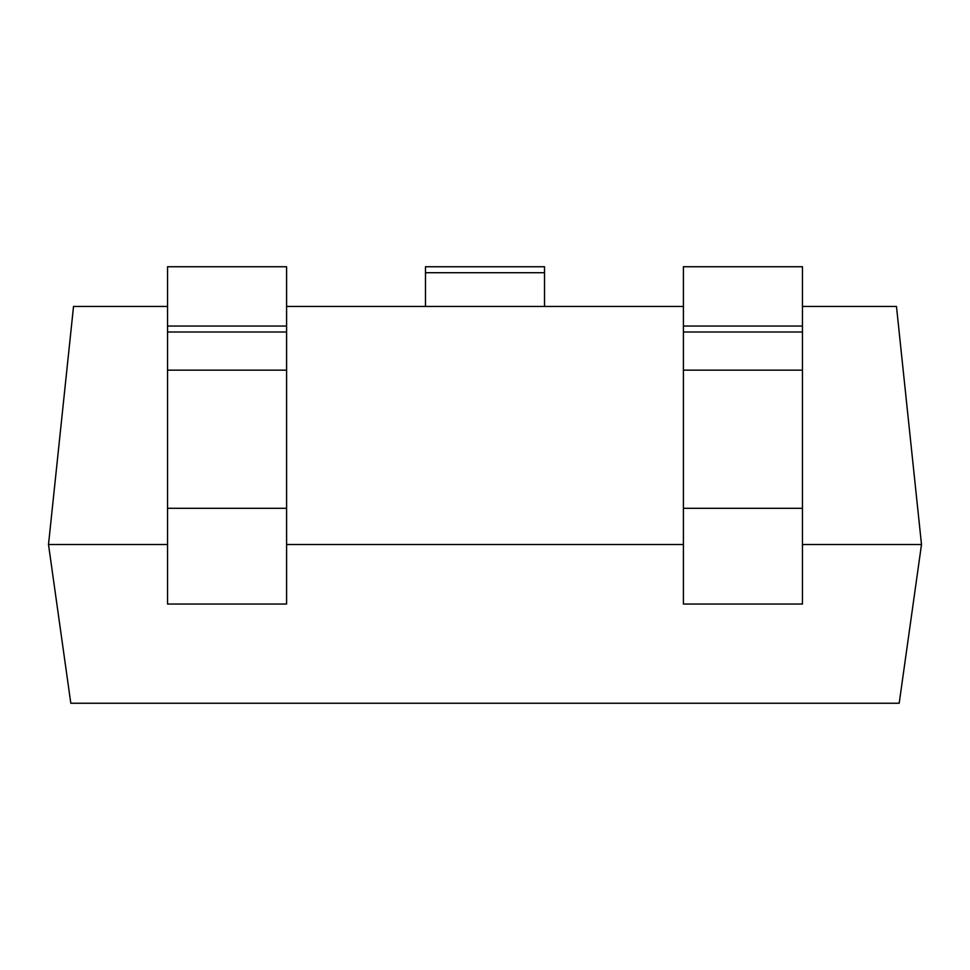 <?xml version="1.0" encoding="UTF-8"?>
<svg xmlns="http://www.w3.org/2000/svg" width="970" height="970" viewBox="0 0 970 970"><rect width="100%" height="100%" fill="white"/><g stroke="black" fill="none" stroke-linecap="round" stroke-linejoin="round"><path stroke-width="1.45" d="M802.457 544.522L921.5 544.522L899.19 703.25L70.81 703.25L48.5 544.522L167.543 544.522M48.5 544.522L73.526 306.435L167.543 306.435M286.587 306.435L683.413 306.435M802.457 306.435L896.474 306.435L921.5 544.522M286.587 544.522L683.413 544.522M167.543 326.041L286.587 326.041L286.587 266.75L167.543 266.75L167.543 604.043L286.587 604.043L286.587 508.304L167.543 508.304M286.587 326.041L286.587 508.304M544.522 306.435L544.522 266.75L425.478 266.75L425.478 306.435M683.413 326.041L802.457 326.041L802.457 266.75L683.413 266.75L683.413 604.043L802.457 604.043L802.457 508.304L683.413 508.304M802.457 326.041L802.457 508.304M286.587 332.007L167.543 332.007M286.587 370.152L167.543 370.152M544.522 272.715L425.478 272.715M802.457 332.007L683.413 332.007M802.457 370.152L683.413 370.152"/></g></svg>
